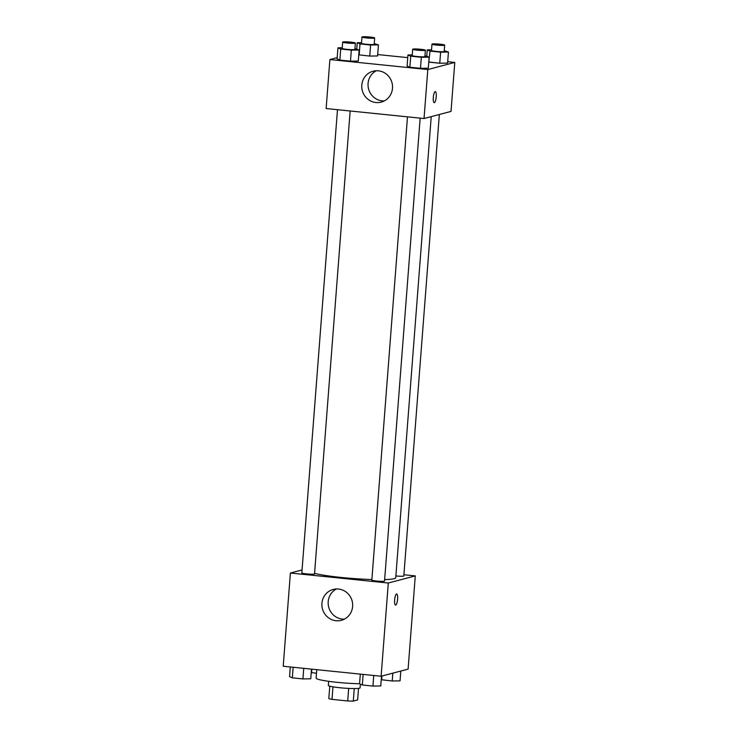 <?xml version="1.0" encoding="UTF-8"?>
<svg xmlns="http://www.w3.org/2000/svg" width="738" height="738" viewBox="0 0 738 738"><rect width="100%" height="100%" fill="white"/><g stroke="black" fill="none" stroke-linecap="round" stroke-linejoin="round"><path stroke-width="1.11" d="M348.668 688.406L347.709 700.971L332.008 699.366A15.129 1.411 4.4 0 1 328.825 698.6L329.785 686.165M358.52 688.37L357.626 699.956L353.299 701.1A15.129 1.411 4.4 0 1 347.709 700.971M354.268 688.554L353.299 701.1M360.356 684.126L360.07 687.862A15.913 1.485 -175.6 0 1 344.083 688.12A15.913 1.485 -175.6 0 1 328.336 685.418L328.65 681.312M332.967 686.838L332.008 699.366M316.777 669.67L316.122 678.121A28.644 2.675 4.4 0 0 330.615 681.58A28.644 2.675 4.4 0 0 359.572 683.739M403.926 574.745L415.273 575.898L408.105 669.117L381.122 676.239L283.217 666.248L290.385 573.029L302.063 569.948M336.058 620.741A15.968 15.36 75.2 0 1 321.943 606.082A15.968 15.36 75.2 0 1 333.198 589.45A15.968 15.36 75.2 0 1 352.118 600.963A15.968 15.36 75.2 0 1 341.353 620.326A15.968 15.36 75.2 0 1 336.058 620.741M415.273 575.898L388.299 583.029L381.122 676.239M388.299 583.029L290.385 573.029M336.427 588.97A15.968 15.36 -104.8 0 0 328.465 606.11A15.968 15.36 -104.8 0 0 342.331 619.081A15.968 15.36 -104.8 0 0 344.397 619.145M397.588 599.145A5.572 1.439 -84.2 0 1 395.55 605.077A5.572 1.439 -84.2 0 1 394.682 599.394A5.572 1.439 -84.2 0 1 396.675 593.998A5.572 1.439 -84.2 0 1 397.588 599.145M407.487 116.844L371.841 580.096A6.365 0.59 4.4 0 0 378.142 581.175A6.365 0.59 4.4 0 0 384.535 581.074L420.162 118.135M395.882 575.944A6.365 0.59 4.4 0 0 403.603 576.12A6.365 0.59 4.4 0 0 403.824 575.981L439.341 114.491M337.478 109.694L301.833 572.946A6.365 0.59 4.4 0 0 307.312 573.961A6.365 0.59 4.4 0 0 314.305 574.063A6.365 0.59 4.4 0 0 314.526 573.924L350.153 110.986M384.655 579.588A43.035 4.013 4.4 0 0 394.203 578.693A43.035 4.013 4.4 0 0 395.743 577.771L431.223 116.632M314.572 573.371A43.035 4.013 4.4 0 0 371.887 579.524M447.698 61.706L454.783 62.426L451.019 111.41L424.036 118.532L326.131 108.532L329.895 59.557L337.192 57.629M407.745 57.629L377.69 54.557M407.099 66.033L409.867 67.241L420.466 68.32L428.298 68.2L420.466 68.32L409.867 67.241L407.099 66.033L407.948 54.972L412.256 54.907M337.091 58.883L339.867 60.092L350.467 61.171L358.29 61.051L350.467 61.171L339.867 60.092L337.091 58.883L337.949 47.822L342.248 47.758M358.769 54.833L369.756 56.079L377.579 55.95L369.756 56.079L358.769 54.833M454.783 62.426L427.809 69.556L329.895 59.557M447.588 63.099L439.756 63.228L447.588 63.099L448.436 52.047L440.614 52.167L430.014 51.088L427.237 49.88L431.546 49.806M429.156 62.149L439.756 63.228L428.778 61.983L430.014 51.088M392.496 88.246A15.968 15.36 75.2 0 1 381.223 102.112A15.968 15.36 75.2 0 1 362.303 90.599A15.968 15.36 75.2 0 1 373.068 71.235A15.968 15.36 75.2 0 1 392.496 88.246M427.809 69.556L424.036 118.532M435.199 91.595A5.572 1.439 -84.2 0 1 435.337 91.586A5.572 1.439 -84.2 0 1 436.195 97.268A5.572 1.439 -84.2 0 1 434.202 102.665A5.572 1.439 -84.2 0 1 433.317 97.25A5.572 1.439 -84.2 0 1 435.199 91.595M376.297 70.756A15.968 15.36 -104.8 0 0 368.576 88.938A15.968 15.36 -104.8 0 0 384.267 100.931M434.202 102.665A5.572 1.439 95.8 0 0 436.195 97.268A5.572 1.439 95.8 0 0 435.337 91.586M424.959 55.784L429.147 57.14L421.324 57.269L410.725 56.18L407.948 54.972M412.69 49.243L412.201 55.571A6.365 0.59 4.4 0 0 417.68 56.577A6.365 0.59 4.4 0 0 424.673 56.678A6.365 0.59 4.4 0 0 424.894 56.54L425.383 50.221A6.365 0.59 4.4 0 0 419.083 49.142A6.365 0.59 4.4 0 0 412.69 49.243A6.365 0.59 4.4 0 0 418.16 50.258A6.365 0.59 4.4 0 0 425.153 50.359A6.365 0.59 4.4 0 0 425.383 50.221M429.147 57.14L428.298 68.2M421.324 57.269L420.466 68.32M410.725 56.18L409.867 67.241M354.95 48.634L359.138 49.99L351.316 50.119L340.716 49.031L337.949 47.822M342.681 42.103L342.192 48.422A6.365 0.59 4.4 0 0 347.672 49.428A6.365 0.59 4.4 0 0 354.664 49.529A6.365 0.59 4.4 0 0 354.895 49.391L355.375 43.072A6.365 0.59 4.4 0 0 349.074 41.992A6.365 0.59 4.4 0 0 342.681 42.103A6.365 0.59 4.4 0 0 348.161 43.108A6.365 0.59 4.4 0 0 355.153 43.21A6.365 0.59 4.4 0 0 355.375 43.072M359.138 49.99L358.29 61.051M351.316 50.119L350.467 61.171M340.716 49.031L339.867 60.092M444.248 50.691L448.436 52.047M431.979 44.151L431.49 50.47A6.365 0.59 4.4 0 0 436.97 51.485A6.365 0.59 4.4 0 0 443.962 51.586A6.365 0.59 4.4 0 0 444.184 51.448L444.673 45.129A6.365 0.59 4.4 0 0 438.372 44.049A6.365 0.59 4.4 0 0 431.979 44.151A6.365 0.59 4.4 0 0 437.45 45.166A6.365 0.59 4.4 0 0 444.442 45.267A6.365 0.59 4.4 0 0 444.673 45.129M427.237 49.88L426.767 56.097M440.614 52.167L439.756 63.228M374.24 43.542L378.437 44.898L370.605 45.018L360.006 43.939L357.238 42.73L361.537 42.656M361.971 37.001L361.491 43.321A6.365 0.59 4.4 0 0 366.961 44.335A6.365 0.59 4.4 0 0 373.954 44.437A6.365 0.59 4.4 0 0 374.184 44.298L374.664 37.979A6.365 0.59 4.4 0 0 368.363 36.9A6.365 0.59 4.4 0 0 361.971 37.001A6.365 0.59 4.4 0 0 367.45 38.016A6.365 0.59 4.4 0 0 374.443 38.118A6.365 0.59 4.4 0 0 374.664 37.979M357.238 42.73L356.758 48.948M378.437 44.898L377.579 55.95M370.605 45.018L369.756 56.079M360.006 43.939L359.157 54.999M381.518 676.137L380.762 685.943L372.939 686.072L362.34 684.993L359.563 683.775L360.31 674.117M373.751 675.491L372.939 686.072M363.151 674.403L362.34 684.993M311.501 669.135L310.763 678.794L302.931 678.923L292.331 677.844L289.564 676.626L290.302 666.967M303.742 668.342L302.931 678.923M293.143 667.263L292.331 677.844M400.808 671.045L400.051 680.851L392.229 680.98L381.242 679.726M392.828 673.148L392.229 680.98M381.924 676.036L381.629 679.892M316.501 673.24L311.233 672.576M311.897 669.172L311.62 672.742"/></g></svg>
